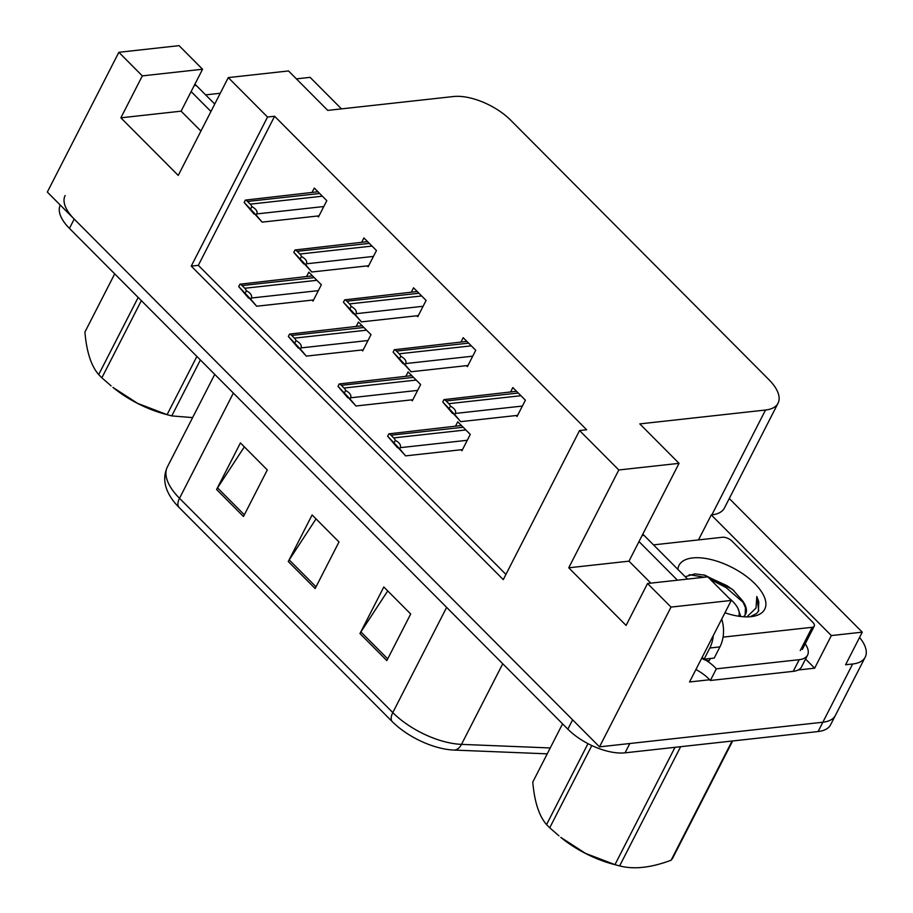 <?xml version="1.0" encoding="UTF-8"?>
<svg xmlns="http://www.w3.org/2000/svg" width="913" height="913" viewBox="0 0 913 913"><rect width="100%" height="100%" fill="white"/><g stroke="black" fill="none" stroke-linecap="round" stroke-linejoin="round"><path stroke-width="1.37" d="M805.563 659.049L814.658 668.179L798.179 669.994M709.709 679.751L689.543 681.977L731.267 600.446L707.78 576.856L647.545 583.498L671.032 607.088L731.267 600.446M698.479 539.914L711.273 514.921L831.344 635.574L814.658 668.179M341.473 108.887L310.1 77.354L296.394 78.872M711.273 514.921L711.878 514.852A44.292 20.52 27.1 0 0 724.42 508.016L778.059 403.192A44.292 20.52 27.1 0 0 768.951 379.682L510.698 120.196A44.292 20.52 27.1 0 0 453.499 96.527L327.767 110.393L288.519 70.952L228.284 77.594L267.543 117.035L191.251 266.117L503.268 579.618L579.561 430.537L618.809 469.978L568.742 567.806L626.09 625.428L647.545 583.498M831.344 635.574L862.271 632.161L729.27 498.532M859.555 637.457A44.292 20.52 -152.9 0 1 865.204 657.155A44.292 20.52 -152.9 0 1 852.662 663.991L845.586 664.767L862.271 632.161M671.032 607.088L599.51 746.857L47.328 192.061L118.85 52.292L179.085 45.65L202.56 69.24L181.105 111.169L200.917 131.073M865.204 657.155L835.406 715.393A44.292 20.52 -152.9 0 1 822.853 722.229L599.51 746.857M118.85 52.292L142.325 75.882L120.87 117.811L178.229 175.433L228.284 77.594M650.843 583.133L628.977 561.164L679.044 463.336L639.796 423.894L765.516 410.028A44.292 20.52 27.1 0 0 778.059 403.192M579.561 430.537L586.637 429.761L274.608 116.259L267.543 117.035M679.044 463.336L618.809 469.978M274.608 116.259L198.326 265.341L505.939 574.414M198.326 265.341L191.251 266.117M367.163 265.9L368.11 266.847L376.453 250.539L363.899 237.928L361.674 242.287M416.807 315.772L417.755 316.72L426.097 300.423L413.543 287.812L411.318 292.171M466.452 365.656L467.399 366.604L475.741 350.295L463.188 337.696L460.962 342.055M516.096 415.541L517.032 416.488L525.386 400.179L512.832 387.569L510.607 391.928M317.519 216.016L318.466 216.963L326.808 200.655L314.266 188.055L312.029 192.415M361.708 350.01L362.655 350.946L370.998 334.649L358.444 322.038L356.218 326.398M411.352 399.883L412.299 400.83L420.642 384.521L408.088 371.922L405.863 376.282M460.997 449.767L461.944 450.714L470.286 434.405L457.733 421.795L455.507 426.154M312.063 300.126L313.011 301.073L321.353 284.765L308.811 272.165L306.574 276.525M568.742 567.806L628.977 561.164M142.325 75.882L202.56 69.24M120.87 117.811L181.105 111.169M852.662 663.991L822.853 722.229A44.292 20.52 -152.9 0 0 835.406 715.393L830.636 724.705A44.292 20.52 -152.9 0 1 818.094 731.541L625.063 752.826A44.292 20.52 -152.9 0 1 567.852 729.167L572.622 719.843L74.215 219.063A44.292 20.52 -152.9 0 1 65.108 195.553M818.094 731.541L822.853 722.229L629.822 743.513L625.063 752.826M392.076 721.464L178.8 507.172A53.148 24.628 -152.9 0 1 173.436 501.077C164.431 489.197 162.411 477.819 167.376 466.942A59.048 27.356 27.1 0 0 179.519 498.293L392.795 712.585A14.768 7.521 135.1 0 0 392.076 721.464A53.148 24.628 -152.9 0 0 453.909 750.064L547.229 753.841M567.852 729.167L69.445 228.387A44.292 20.52 -152.9 0 1 60.247 205.037M359.962 633.565L383.802 586.979L410.69 613.993L386.85 660.578L359.962 633.565A11.812 6.014 135.1 0 1 360.909 631.933L387.717 658.866M216.586 489.505L240.427 442.919L267.304 469.933L243.474 516.518L216.586 489.505A11.812 6.014 135.1 0 1 217.534 487.873L244.342 514.806M288.268 561.541L312.109 514.943L338.997 541.957L315.156 588.543L288.268 561.541A11.812 6.014 135.1 0 1 289.227 559.909L316.035 586.842M316.035 518.892L289.227 559.909M244.353 446.856L217.534 487.873M387.728 590.916L360.909 631.933M249.226 298.06L256.667 306.232L250.733 299.19L251.326 298.026C252.319 295.561 250.664 293.119 246.384 290.711A7.384 5.352 -96.3 0 0 244.775 288.268L242.082 285.564A7.384 5.352 -96.3 0 0 239.914 284.205L312.497 275.863M250.733 299.19L238.704 286.568L248.598 298.129M313.581 299.955L256.667 306.232M238.704 286.568L239.914 284.205M245.175 293.073L246.384 290.711M254.681 213.95L262.122 222.133L256.188 215.091L256.781 213.927C257.774 211.451 256.119 209.02 251.84 206.6A7.384 5.352 -96.3 0 0 250.23 204.158L247.537 201.453A7.384 5.352 -96.3 0 0 245.369 200.095L317.952 191.764M256.188 215.091L244.159 202.458L254.054 214.03M319.036 215.856L262.122 222.133M244.159 202.458L245.369 200.095M250.63 208.963L251.84 206.6M687.546 579.093L644.03 535.36A29.524 21.41 -96.3 0 0 642.775 534.196M702.12 657.406A29.524 21.41 83.7 0 1 704.094 659.186L714.206 658.079L719.923 646.895A29.524 21.41 -96.3 0 0 721.738 619.071M704.094 659.186L709.823 648.013A29.524 21.41 -96.3 0 0 713.27 635.619M677.446 580.2L638.997 541.58M805.198 643.836A29.524 13.684 -152.9 0 1 807.56 655.135L801.603 666.787A29.524 13.684 27.1 0 1 798.43 669.868A29.524 13.684 -152.9 0 1 793.237 671.34L710.371 680.482A29.524 13.684 27.1 0 0 709.618 679.66A29.524 13.684 -152.9 0 0 695.911 669.526M807.56 655.135A29.524 13.684 -152.9 0 1 799.206 659.688L716.328 668.83L710.371 680.482M705.92 660.236A29.524 13.684 -152.9 0 1 716.328 668.83M298.871 347.944L306.312 356.116L300.377 349.074L300.97 347.91C301.963 345.445 300.309 343.003 296.029 340.595A7.384 5.352 -96.3 0 0 294.42 338.141L291.726 335.448A7.384 5.352 -96.3 0 0 289.558 334.09L362.141 325.747M300.377 349.074L288.348 336.452L298.243 348.013M363.214 349.839L306.312 356.116M288.348 336.452L289.558 334.09M294.819 342.957L296.029 340.595M348.515 397.817L355.956 406L350.021 398.958L350.615 397.794C351.596 395.318 349.953 392.887 345.673 390.467A7.384 5.352 -96.3 0 0 344.064 388.025L341.371 385.32A7.384 5.352 -96.3 0 0 339.202 383.962L411.786 375.631M350.021 398.958L337.993 386.325L347.887 397.885M412.859 399.723L355.956 406M337.993 386.325L339.202 383.962M344.463 392.83L345.673 390.467M398.159 447.701L405.6 455.872L399.666 448.831L400.259 447.667C401.241 445.202 399.597 442.759 395.318 440.351A7.384 5.352 -96.3 0 0 393.708 437.898L391.015 435.204A7.384 5.352 -96.3 0 0 388.847 433.846L461.43 425.504M399.666 448.831L387.637 436.209L397.532 447.769M462.503 449.595L405.6 455.872M387.637 436.209L388.847 433.846M394.108 442.714L395.318 440.351M304.326 263.834L311.767 272.006L305.832 264.964L306.426 263.8C307.419 261.335 305.764 258.893 301.484 256.485A7.384 5.352 -96.3 0 0 299.875 254.042L297.181 251.337A7.384 5.352 -96.3 0 0 295.013 249.979L367.597 241.637M305.832 264.964L293.803 252.342L303.698 263.903M368.669 265.729L311.767 272.006M293.803 252.342L295.013 249.979M300.274 258.847L301.484 256.485M353.97 313.718L361.411 321.89L355.477 314.848L356.07 313.684C357.051 311.219 355.408 308.777 351.128 306.369A7.384 5.352 -96.3 0 0 349.519 303.915L346.826 301.21A7.384 5.352 -96.3 0 0 344.658 299.863L417.241 291.521M355.477 314.848L343.448 302.226L353.342 313.787M418.314 315.613L361.411 321.89M343.448 302.226L344.658 299.863M349.919 308.731L351.128 306.369M403.614 363.591L411.055 371.762L405.121 364.721L405.714 363.568C406.696 361.091 405.052 358.649 400.773 356.241A7.384 5.352 -96.3 0 0 399.164 353.799L396.47 351.094A7.384 5.352 -96.3 0 0 394.302 349.736L466.885 341.394M405.121 364.721L393.092 352.098L402.987 363.659M467.958 365.497L411.055 371.762M393.092 352.098L394.302 349.736M399.563 358.604L400.773 356.241M453.259 413.475L460.7 421.646L454.765 414.605L455.359 413.441C456.34 410.976 454.697 408.533 450.417 406.125A7.384 5.352 -96.3 0 0 448.808 403.672L446.115 400.978A7.384 5.352 -96.3 0 0 443.946 399.62L516.53 391.278M454.765 414.605L442.737 401.982L452.631 413.543M517.603 415.369L460.7 421.646M442.737 401.982L443.946 399.62M449.207 408.488L450.417 406.125M214.749 104.048L196.158 85.365A29.524 21.41 -96.3 0 0 194.914 84.19M210.949 111.489L191.125 91.585M677.88 569.381A48.138 22.3 -152.9 0 1 692.647 557.934A48.138 22.3 -152.9 0 1 753.898 582.745A48.138 22.3 -152.9 0 1 753.088 616.366A48.138 22.3 -152.9 0 1 751.091 616.652A48.138 22.3 -152.9 0 1 724.956 612.783M743.41 616.754A33.37 15.464 27.1 0 0 745.624 614.141A33.37 15.464 27.1 0 0 742.36 600.56L732.603 589.478L704.927 575.19L694.964 573.878L685.207 576.731M750.166 616.743L756.683 613.468L758.749 610.763L756.82 596.543L756.01 608.081L747.576 616.195M745.156 614.917L745.442 607.67L742.36 600.56M653.491 544.878L722.537 537.255A7.384 3.424 -152.9 0 1 732.078 541.204L812.73 622.232A7.384 3.424 -152.9 0 1 814.248 626.158A7.384 3.424 -152.9 0 1 812.148 627.299L723.05 637.126M710.36 658.501L709.275 660.624A7.384 3.424 -152.9 0 1 701.686 658.25M733.926 590.631L727.022 585.712L703.455 574.836M743.581 602.728L726.075 587.561L710.28 579.367M704.357 577.233L689.235 574.654M758.372 611.425L758.794 601.781L756.82 596.543M205.619 94.872L220.273 93.263M591.818 745.556L549.729 827.794A79.728 36.931 -152.9 0 1 548.12 826.197A79.728 36.931 -152.9 0 1 546.556 824.61L587.983 743.65M562.568 723.849L532.781 782.076C534.47 801.831 539.058 816.005 546.556 824.61M728.677 597.855A28.12 13.033 -152.9 0 1 732.774 601.473A28.12 13.033 -152.9 0 1 737.966 608.457A28.12 13.033 -152.9 0 1 738.651 616.218M737.966 608.457L740.774 616.503M680.642 746.697L619.642 865.901A79.728 36.931 -152.9 0 1 617.576 865.364L613.239 864.223A69.388 32.149 -152.9 0 1 560.81 837.392L585.473 853.358L614.963 864.645L675.004 747.325M617.576 865.364A79.728 36.931 -152.9 0 1 614.963 864.645M732.648 740.968L672.607 858.288A79.728 36.931 -152.9 0 1 671.089 860.229L732.089 741.025M619.642 865.901C633.862 869.655 651.015 867.761 671.089 860.229M549.729 827.794L558.984 835.886M141.355 300.628L101.868 377.799A79.728 36.931 -152.9 0 1 100.247 376.202A79.728 36.931 -152.9 0 1 98.695 374.604L138.183 297.444M114.707 273.854L84.909 332.081C86.598 351.836 91.197 366.01 98.695 374.604M200.404 359.962L171.77 415.906A79.728 36.931 -152.9 0 1 169.704 415.369L165.367 414.217A69.388 32.149 -152.9 0 1 112.938 387.397L137.601 403.363L167.09 414.65L196.888 356.435M169.704 415.369A79.728 36.931 -152.9 0 1 167.09 414.65M171.77 415.906L192.62 417.595M101.868 377.799L111.112 385.891M765.516 410.028L711.878 514.852M178.8 507.172A14.768 7.521 -44.9 0 1 179.519 498.293L233.363 393.081M446.64 607.373L392.795 712.585A59.048 27.356 27.1 0 0 461.499 744.369A14.768 9.233 92.3 0 1 453.909 750.064M502.755 663.751L461.499 744.369L550.242 747.964M69.445 228.387L74.215 219.063M314.232 277.609L242.082 285.564M316.914 280.302L244.775 288.268M318.34 290.642L251.326 298.026M319.687 193.499L247.537 201.453M322.369 196.204L250.23 204.158M323.795 206.532L256.781 213.927M799.206 659.688L793.237 671.34M644.03 535.36L642.067 535.577M709.823 648.013L719.923 646.895M363.876 327.482L291.726 335.448M366.558 330.186L294.42 338.141M367.985 340.526L300.97 347.91M413.509 377.366L341.371 385.32M416.202 380.07L344.064 388.025M417.629 390.399L350.615 397.794M463.153 427.25L391.015 435.204M465.847 429.943L393.708 437.898M467.273 440.283L400.259 447.667M369.331 243.383L297.181 251.337M372.013 246.076L299.875 254.042M373.44 256.416L306.426 263.8M418.964 293.256L346.826 301.21M421.658 295.96L349.519 303.915M423.084 306.289L356.07 313.684M468.609 343.14L396.47 351.094M471.302 345.844L399.164 353.799M472.729 356.173L405.714 363.568M518.253 393.024L446.115 400.978M520.946 395.717L448.808 403.672M522.373 406.057L455.359 413.441M196.158 85.365L194.195 85.582M812.148 627.299L800.233 650.592M167.376 466.942L214.738 374.376M814.248 626.158L802.322 649.451"/></g></svg>
